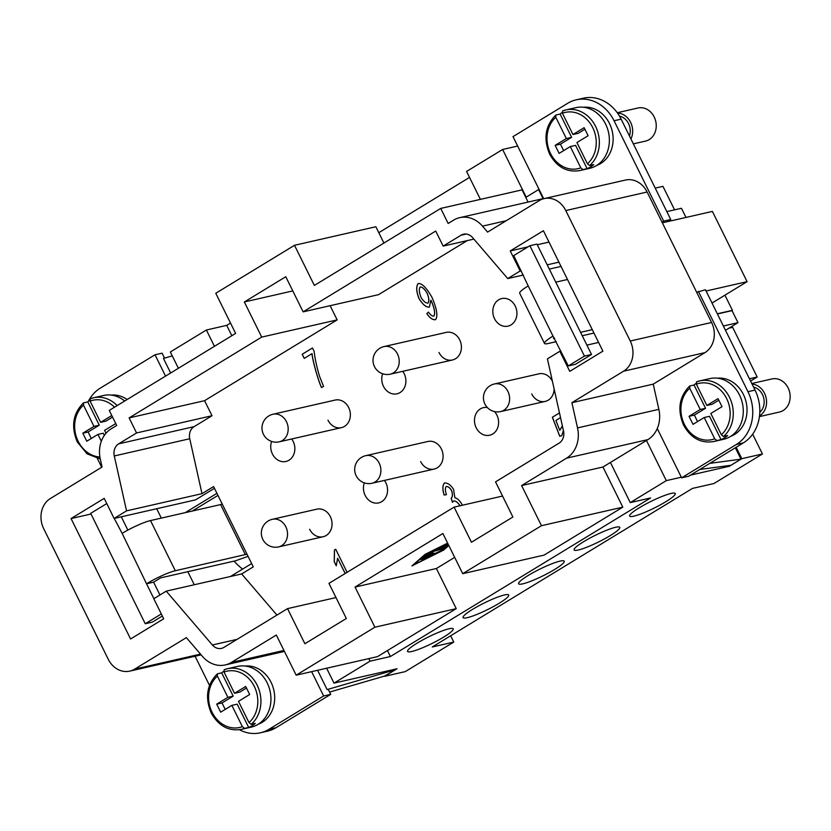 <?xml version="1.0" encoding="UTF-8"?>
<svg xmlns="http://www.w3.org/2000/svg" width="831" height="831" viewBox="0 0 831 831"><rect width="100%" height="100%" fill="white"/><g stroke="black" fill="none" stroke-linecap="round" stroke-linejoin="round"><path stroke-width="1.25" d="M480.391 199.378L466.586 171.446L502.63 149.476L517.651 146.048M178.395 368.278L170.334 351.98L206.389 330.011L214.44 346.309M230.509 323.062L226.718 325.368L206.389 330.011M469.536 177.408L378.791 232.701M459.73 217.66A28.285 23.912 77.2 0 1 482.479 226.146L487.579 232.098L539.277 200.593A22.624 19.123 77.2 0 1 544.17 198.599A22.624 19.123 77.2 0 1 565.776 210.565L630.251 341.022A22.624 19.123 77.2 0 1 623.593 371.187L571.894 402.692L577.524 427.903A28.285 23.912 77.2 0 1 566.586 458.161L521.619 485.564L541.459 525.701L462.732 573.67L442.892 533.533L355.055 587.06L374.895 627.208L296.168 675.177L276.328 635.04L231.371 662.442A28.285 23.912 77.2 0 1 225.253 664.925A28.285 23.912 77.2 0 1 202.504 656.438L186.373 637.626L134.674 669.132A22.624 19.123 77.2 0 1 129.792 671.116A22.624 19.123 77.2 0 1 108.186 659.16L43.711 528.703A22.624 19.123 77.2 0 1 50.369 498.527L102.057 467.032L100.281 459.055A28.285 23.912 77.2 0 1 111.219 428.796L116.693 425.472L109.245 410.421L235.62 333.408L215.78 293.27L294.506 245.29L314.347 285.438L440.721 208.425L448.158 223.477L453.622 220.142A28.285 23.912 77.2 0 1 459.73 217.66L541.074 199.108A28.285 23.912 77.2 0 1 543.152 198.744L538.623 189.572L526.189 197.144L502.63 149.476M440.721 208.425L522.055 189.873L528.09 202.068M328.972 583.372L346.33 618.493L304.894 643.745L287.536 608.624L223.923 647.38A11.312 9.567 77.2 0 1 221.482 648.377A11.312 9.567 77.2 0 1 212.383 644.981L166.221 591.142L153.797 598.725L163.717 618.794L130.571 638.987L71.051 518.565L104.197 498.371L114.117 518.44L126.551 510.868L114.283 455.959A11.312 9.567 77.2 0 1 118.667 443.847L136.554 432.951L129.117 417.9L261.703 337.095L244.345 301.975L285.781 276.723L303.138 311.854L435.724 231.049L443.162 246.101L461.06 235.204A11.312 9.567 77.2 0 1 463.501 234.207A11.312 9.567 77.2 0 1 472.6 237.604L507.731 278.572L520.164 270.999L510.244 250.931L543.391 230.727L602.911 351.149L569.765 371.353L559.845 351.284L547.411 358.857L563.522 431.009A11.312 9.567 77.2 0 1 559.138 443.11L495.536 481.866L512.893 516.996L471.457 542.238L454.1 507.118L328.972 583.372M355.055 587.06L436.4 568.508L454.671 557.372M448.823 545.52L443.546 550.132L411.896 565.911L425.14 554.329L447.629 543.121M447.712 543.277L425.846 554.173L413.62 564.851L442.84 550.299L448.657 545.198M303.138 311.854L378.583 294.641L467.251 240.616M276.941 615.075L241.676 573.941L253.268 566.867L213.598 486.582L201.995 493.656L189.738 438.747A11.312 9.567 77.2 0 1 194.111 426.646L212.009 415.739L204.571 400.687L337.157 319.893L330.136 305.694M291.691 438.986A14.148 11.956 77.2 0 1 293.146 441.375A14.148 11.956 77.2 0 1 285.937 461.475A14.148 11.956 77.2 0 1 272.433 453.996A14.148 11.956 77.2 0 1 271.612 441.438M309.631 529.264A14.148 11.956 77.2 0 0 323.134 536.743A14.148 11.956 77.2 0 0 330.343 516.643A14.148 11.956 77.2 0 0 316.84 509.164A14.148 11.956 77.2 0 1 330.343 516.643A14.148 11.956 77.2 0 1 323.124 536.743L278.624 546.891A14.148 11.956 -102.8 0 0 285.843 526.792A14.148 11.956 -102.8 0 0 272.339 519.313A14.148 14.148 0 0 0 262.804 539.371A14.148 14.148 0 0 0 278.624 546.891M515.23 306.037A14.148 11.956 77.2 0 1 508.011 326.136A14.148 11.956 77.2 0 1 494.507 318.668A14.148 11.956 77.2 0 1 501.727 298.568A14.148 11.956 77.2 0 1 515.23 306.037M279.268 441.822A14.148 11.956 -102.8 0 0 286.477 421.722A14.148 11.956 -102.8 0 0 272.973 414.243A14.148 14.148 0 0 0 263.448 434.301A14.148 14.148 0 0 0 279.268 441.822L341.448 427.643A14.148 11.956 77.2 0 0 348.667 407.543A14.148 11.956 77.2 0 0 335.163 400.064A14.148 11.956 77.2 0 1 348.667 407.543A14.148 11.956 77.2 0 1 341.448 427.643A14.148 11.956 77.2 0 1 327.954 420.164M402.734 371.322A14.148 11.956 77.2 0 1 404.188 373.711A14.148 11.956 77.2 0 1 396.969 393.811A14.148 11.956 77.2 0 1 383.465 386.332A14.148 11.956 77.2 0 1 382.655 373.773M390.31 374.158A14.148 11.956 -102.8 0 0 397.519 354.058A14.148 11.956 -102.8 0 0 384.015 346.579A14.148 14.148 0 0 0 374.48 366.637A14.148 14.148 0 0 0 390.31 374.158L452.49 359.979A14.148 11.956 77.2 0 0 459.709 339.869A14.148 11.956 77.2 0 0 446.205 332.4A14.148 11.956 77.2 0 1 459.709 339.869A14.148 11.956 77.2 0 1 452.49 359.979A14.148 11.956 77.2 0 1 438.986 352.5M384.41 480.422A14.148 11.956 77.2 0 1 385.864 482.801A14.148 11.956 77.2 0 1 378.645 502.9A14.148 11.956 77.2 0 1 365.152 495.432A14.148 11.956 77.2 0 1 364.331 482.873M371.987 483.258A14.148 11.956 -102.8 0 0 379.196 463.158A14.148 11.956 -102.8 0 0 365.692 455.679A14.148 14.148 0 0 0 356.156 475.737A14.148 14.148 0 0 0 371.987 483.258L434.166 469.068A14.148 11.956 77.2 0 0 441.386 448.969A14.148 11.956 77.2 0 0 427.882 441.49A14.148 11.956 77.2 0 1 441.386 448.969A14.148 11.956 77.2 0 1 434.166 469.068A14.148 11.956 77.2 0 1 420.663 461.6M494.476 411.563A14.148 11.956 77.2 0 1 496.907 415.136A14.148 11.956 77.2 0 1 489.688 435.236A14.148 11.956 77.2 0 1 476.184 427.757A14.148 11.956 77.2 0 1 483.403 407.657A14.148 11.956 77.2 0 1 487.35 407.543M500.709 411.553A14.148 11.956 -102.8 0 0 507.928 391.453A14.148 11.956 -102.8 0 0 494.424 383.974A14.148 14.148 0 0 0 484.889 404.032A14.148 14.148 0 0 0 500.709 411.553L545.209 401.404A14.148 11.956 77.2 0 0 554.132 388.97A14.148 11.956 77.2 0 1 545.209 401.404A14.148 11.956 77.2 0 1 531.705 393.925M538.924 373.825A14.148 11.956 77.2 0 1 552.418 381.294A14.148 11.956 77.2 0 0 538.924 373.825L494.424 383.974M312.02 353.663L304.219 358.41L302.172 354.266L312.466 347.992L314.128 351.336C314.918 358.525 316.715 366.814 319.52 376.225L323.55 386.342L321.535 387.568C318.595 381.969 312.279 359.813 312.02 353.663L312.082 353.642C312.342 359.792 318.657 381.959 321.597 387.558M563.418 430.323L561.829 435.652L559.73 436.244L552.355 417.255L559.481 412.914M560.541 417.629L555.939 420.434L559.762 430.365L562.431 426.126M345.156 573.504L337.615 558.245L336.275 565.828L334.207 561.652L334.457 550.039L335.714 549.27L347.098 572.32M460.083 505.954C457.871 502.402 455.7 500.761 453.591 501.02L452.459 502.34L451.15 498.299C452.625 496.782 452.75 494.165 451.503 490.456C449.716 487.61 447.94 486.312 446.174 486.55C445.021 487.932 445.115 490.633 446.444 494.653L444.107 495.058C442.372 489.355 442.466 485.346 444.388 483.05L444.803 482.884M444.834 482.873L444.388 483.05C447.545 482.728 450.599 484.816 453.549 489.303L454.879 497.759C457.341 498.278 459.751 500.553 462.119 504.604L462.4 505.227M435.569 319.613C432.858 320.184 429.939 318.18 426.791 313.609L428.484 312.092C430.603 315.115 432.4 316.434 433.865 316.05C435.351 313.484 434.499 308.478 431.31 301.03L430.863 300.188L429.347 307.138C426.178 307.449 422.719 304.582 418.959 298.526C416.279 291.536 415.988 286.57 418.097 283.62C421.67 282.935 426.293 287.484 431.943 297.269C436.867 308.727 438.072 316.185 435.569 319.613L435.112 319.8M426.791 313.609L426.854 313.599C429.991 318.159 432.92 320.164 435.631 319.603M418.159 283.61C416.051 286.55 416.341 291.515 419.021 298.516C422.771 304.562 426.241 307.439 429.409 307.127M430.863 300.188L431.362 301.019C434.551 308.467 435.413 313.474 433.927 316.04M428.505 312.113L426.854 313.599M427.736 303.138L428.017 303.024C429.336 301.206 429.066 297.945 427.207 293.25C424.579 288.918 422.231 286.84 420.164 287.017M420.102 287.038C418.834 289.022 419.146 292.491 421.037 297.436C423.488 301.393 425.794 303.263 427.955 303.045C429.274 301.217 429.004 297.955 427.144 293.26C424.516 288.928 422.169 286.861 420.102 287.038L420.361 286.934M444.45 483.029C442.518 485.335 442.424 489.334 444.17 495.047L446.444 494.642M446.237 486.54C448.002 486.301 449.768 487.6 451.555 490.435C452.802 494.154 452.687 496.772 451.212 498.278L452.49 502.277M453.643 501.01C455.762 500.75 457.923 502.391 460.135 505.934M335.724 549.291L334.509 550.029L334.27 561.642L336.295 565.755M337.615 558.245L345.208 573.473M562.13 426.168L559.762 430.365M559.481 412.934L552.418 417.235L559.782 436.223M312.477 348.002L302.224 354.255L304.271 358.39M287.536 608.624L335.984 597.572M292.792 290.923L244.345 301.975M337.157 319.893L261.703 337.095M454.1 507.118L502.547 496.065M294.506 245.29L375.851 226.738L383.912 243.047M296.168 675.177L377.513 656.625L456.24 608.645L374.895 627.208M456.24 608.645L436.4 568.508M521.619 485.564L602.963 467.012L622.803 507.149L541.459 525.701M622.803 507.149L544.076 555.118L462.732 573.67M602.963 467.012L647.931 439.609A28.285 23.912 -102.8 0 0 657.269 428.547A28.285 23.912 77.2 0 0 658.869 409.351L577.524 427.903M448.408 544.689L444.201 547.681L436.368 549.416L445.78 544.731L439.35 548.128L447.483 544.347L442.726 547.359L444.865 546.871L448.189 544.253M420.715 559.616L427.446 557.476L420.631 559.46M431.362 555.71L422.75 557.84L424.475 556.791L431.767 555.118L442.05 550.195L431.144 555.264M428.152 554.63L434.353 553.269L424.589 556.053L430.998 552.999L431.497 551.815L433.418 550.797L444.086 548.408L433.335 551.472L432.868 552.563L427.996 554.308M431.434 551.981L432.556 551.13M432.868 552.563L432.369 551.566M433.335 551.472L433.055 550.911M571.894 402.692L653.239 384.14L704.937 352.635A22.624 19.123 77.2 0 0 711.585 322.47L661.995 222.116L663.647 221.108L614.057 120.755A39.597 33.469 -102.8 0 0 576.247 99.824A39.597 33.469 -102.8 0 0 567.687 103.304L512.997 136.637L543.671 198.692A28.285 23.912 77.2 0 1 543.879 198.671M543.671 198.692A28.285 23.912 -102.8 0 0 543.152 198.744M212.009 415.739L136.554 432.951M201.995 493.656L126.551 510.868M204.571 400.687L129.117 417.9M558.92 262.16L547.203 264.829M521.234 270.75L520.164 270.999M549.011 242.091L537.283 244.761M527.955 246.89L510.244 250.931M598.6 342.434L586.883 345.114M560.915 351.035L559.845 351.284M241.676 573.941L166.221 591.142M187.816 571.686L194.267 584.754M156.695 508.728L161.328 518.097M91.015 514.015L71.051 518.565M214.45 488.316L195.462 499.888L114.117 518.44M473.888 239.099L443.162 246.101M561.029 266.419L549.312 269.088M523.343 275.009L507.731 278.572M544.17 198.599L625.514 180.047A22.624 19.123 77.2 0 1 647.11 192.013L661.995 222.116M662.349 222.822L712.385 211.417L747.1 281.657L706.07 291.016M712.011 303.035L747.1 281.657M696.71 292.356L705.446 289.739L755.036 390.092A39.597 33.469 -102.8 0 1 743.392 442.881L688.702 476.215L681.628 477.825L657.269 428.547M724.933 295.171L732.433 310.337L717.319 313.775M668.519 220.838L668.778 221.358M731.872 310.68L732.433 310.337M666.992 221.763L670.721 219.488L621.131 119.145A39.597 33.469 -102.8 0 0 583.32 98.203L576.247 99.824M653.239 384.14L658.869 409.351M583.528 107.251A29.978 25.346 77.2 0 1 611.595 128.826A29.978 25.346 77.2 0 1 600.678 163.51A29.978 25.346 77.2 0 1 596.783 165.379M519.926 292.273A22.624 3.293 153.7 0 0 519.697 293.25L544.492 343.432A22.624 3.293 -26.3 0 1 544.721 342.445A22.624 3.293 -26.3 0 1 552.989 336.088L528.194 285.916A22.624 3.293 153.7 0 0 519.926 292.273M529.887 245.716L584.442 356.094L568.29 365.941L575.353 364.331L591.516 354.484L536.961 244.096L529.887 245.716L513.724 255.564L528.194 285.916M567.49 279.486L555.773 282.156M556.282 341.666L548.211 343.504A22.624 3.293 -26.3 0 1 544.492 343.432M593.968 333.065L582.251 335.734M698.372 291.349L747.962 391.702A39.597 33.469 77.2 0 1 736.318 444.502L681.628 477.825M717.433 378.198A29.978 25.346 77.2 0 1 745.5 399.773A29.978 25.346 77.2 0 1 734.594 434.457A29.978 25.346 77.2 0 1 730.698 436.327M326.635 668.228L334.01 683.134L397.083 668.747L384.524 676.081M368.787 658.609L370.055 661.164L334.01 683.134M681.327 477.212L666.306 480.64L630.262 502.599L610.421 462.462M666.306 480.64L646.466 440.492M195.088 656.23L209.505 685.388M239.432 729.743A39.597 33.469 -102.8 0 0 260.394 732.797A39.597 33.469 -102.8 0 0 268.953 729.306L323.643 695.983L311.625 671.656M245.093 666.036A29.978 25.346 77.2 0 1 273.16 687.611A29.978 25.346 77.2 0 1 262.253 722.295A29.978 25.346 77.2 0 1 258.358 724.175M251.648 563.574L230.447 576.496M88.211 401.518A39.597 33.469 77.2 0 1 100.322 388.119L155.013 354.785L165.556 376.111M101.694 467.251L97.372 458.515M111.188 395.089A29.978 25.346 77.2 0 1 127.143 399.514M216.933 493.334L185.23 512.654M117.171 405.59A31.111 26.301 77.2 0 0 93.539 397.779L90.278 398.787A31.111 26.301 77.2 0 1 93.539 397.779L103.563 395.494A31.111 26.301 77.2 0 1 124.692 401.009M101.33 441.251L97.954 434.416L86.767 441.23L82.799 433.2L93.986 426.386L83.474 405.133L83.651 402.827L87.774 401.892A31.111 26.301 77.2 0 1 89.81 400.313M93.986 426.386L99.284 425.181L88.096 431.995L91.296 438.467M87.774 401.892L99.284 425.181M100.25 458.941L87.047 453.819L77.304 441.988C70.905 426.573 72.931 413.568 83.391 402.962L83.651 402.827M82.799 433.2L88.096 431.995M97.954 434.416L103.252 433.211L104.342 435.402M112.549 417.1L105.911 421.14L100.613 422.345L111.78 415.542M90.278 398.787L90.101 401.093L100.613 422.345M115.748 423.571L104.581 430.375L105.994 433.252M216.704 704.158L227.891 697.334L217.39 676.081L217.296 673.91C206.857 684.526 204.821 697.531 211.209 712.946C218.511 725.92 228.535 731.405 241.291 729.4L251.305 727.115A31.111 26.301 -102.8 0 0 258.026 724.372A31.111 26.301 -102.8 0 0 268.839 686.811A31.111 26.301 -102.8 0 0 237.469 666.441L227.455 668.726A31.111 26.301 -102.8 0 0 224.193 669.734L227.455 668.726A31.111 26.301 -102.8 0 1 257.163 685.17A31.111 26.301 -102.8 0 1 251.18 724.341L255.304 723.406A31.111 26.301 77.2 0 1 252.136 725.712A31.111 26.301 77.2 0 1 248.677 727.447L237.167 704.158L231.859 705.363L220.672 712.177L216.704 704.158L222.012 702.943L233.199 696.129L221.69 672.84A31.111 26.301 77.2 0 1 223.726 671.261M224.193 669.734L224.017 672.04L234.519 693.293L245.706 686.479L249.674 694.508L238.487 701.322L248.999 722.586L251.18 724.341M234.519 693.293L239.827 692.088L246.475 688.037M225.211 709.414L222.012 702.943M227.891 697.334L233.199 696.129M217.566 673.775L221.69 672.84M248.677 727.447L244.553 728.382L242.372 726.626L231.859 705.363M217.951 495.401L192.304 511.034M155.013 354.785L162.087 353.175L164.538 358.14M247.004 554.184L175.31 570.741L150.504 520.57A22.624 3.293 153.7 0 0 137.312 525.431A22.624 3.293 153.7 0 0 122.147 533.357L146.526 583.788L153.6 582.167L160.643 577.877L235.443 560.821L248.064 556.334M146.942 583.539A22.624 3.293 -26.3 0 1 162.118 575.603A22.624 3.293 -26.3 0 1 175.31 570.741M172.277 355.886L163.468 358.452L170.656 372.994M395.255 669.163L395.514 669.693L327.134 689.585L328.235 689.335L330.717 694.363L276.027 727.696A39.597 33.469 77.2 0 1 267.468 731.176L260.394 732.797M329.585 692.078L385.47 675.811L395.514 669.693M327.134 689.585L317.598 670.295M150.504 520.57L220.589 504.583L245.394 554.755M153.6 582.167L159.936 594.975M153.88 598.663L146.526 583.788M162.346 616.02L152.322 622.128L145.248 623.738L161.318 613.943M106.763 503.555L90.693 513.35L145.248 623.738M121.295 516.799L127.86 530.095M122.147 533.357L114.221 518.419M220.589 504.583L222.209 504.012M323.643 695.983L330.717 694.363M570.295 146.578L559.107 153.392L555.139 145.363L566.327 138.548L555.814 117.285L555.731 115.125C545.281 125.73 543.256 138.746 549.644 154.151C556.936 167.135 566.96 172.619 579.716 170.604L589.74 168.319A31.111 26.301 -102.8 0 0 596.461 165.587A31.111 26.301 -102.8 0 0 607.264 128.026A31.111 26.301 -102.8 0 0 575.904 107.656L565.88 109.941A31.111 26.301 -102.8 0 0 562.618 110.949L565.88 109.941A31.111 26.301 -102.8 0 1 595.588 126.385A31.111 26.301 -102.8 0 1 589.605 165.556L593.739 164.611A31.111 26.301 77.2 0 1 590.571 166.927A31.111 26.301 77.2 0 1 587.102 168.651L582.978 169.597L580.796 167.831L570.295 146.578L575.592 145.363L587.102 168.651M555.991 114.99L560.115 114.055A31.111 26.301 77.2 0 1 562.161 112.476M566.327 138.548L571.624 137.344L560.115 114.055M555.139 145.363L560.437 144.158L571.624 137.344M563.636 150.629L560.437 144.158M562.618 110.949L562.442 113.255L572.954 134.508L578.262 133.303L584.91 129.241M572.954 134.508L584.141 127.694L588.109 135.723L576.922 142.537L587.424 163.8L589.605 165.556M629.441 135.952A14.148 11.956 -102.8 0 0 619.479 116.111M630.937 138.985A16.973 14.345 -102.8 0 0 630.449 122.012A16.973 14.345 -102.8 0 0 617.506 113.078M633.347 143.867L645.542 141.093A16.973 14.345 -102.8 0 0 649.208 139.598A16.973 14.345 -102.8 0 0 655.098 119.113A16.973 14.345 -102.8 0 0 637.99 107.999L617.256 112.725M696.534 381.896L696.357 384.202L706.859 405.455L718.046 398.641L722.014 406.671L710.827 413.485L721.339 434.748L723.521 436.504A31.111 26.301 77.2 0 0 729.504 397.332A31.111 26.301 77.2 0 0 699.795 380.889L696.534 381.896A31.111 26.301 77.2 0 1 699.795 380.889L709.809 378.604A31.111 26.301 77.2 0 1 741.179 398.973A31.111 26.301 77.2 0 1 730.376 436.535A31.111 26.301 77.2 0 1 723.656 439.267L713.632 441.562A31.111 26.301 77.2 0 0 716.893 440.544L714.712 438.789L704.2 417.526L709.508 416.31L721.017 439.599L716.893 440.544M723.521 436.504L727.644 435.569A31.111 26.301 77.2 0 1 724.476 437.875A31.111 26.301 77.2 0 1 721.017 439.599M706.859 405.455L712.167 404.25L718.815 400.199M704.2 417.526L693.012 424.34L689.044 416.31L700.232 409.496L689.73 388.243L689.907 385.937L694.03 385.002A31.111 26.301 77.2 0 1 696.066 383.423M694.03 385.002L705.54 408.291L694.352 415.105L697.552 421.577M689.044 416.31L694.352 415.105M700.232 409.496L705.54 408.291M713.632 441.562C700.886 443.588 690.862 438.103 683.549 425.098C677.151 409.683 679.187 396.678 689.637 386.072L689.907 385.937M717.423 313.973L732.038 310.638L737.99 322.677L723.375 326.012M725.484 330.302L737.99 322.677M666.826 211.614L681.451 208.28L685.98 217.431M753.561 387.09A14.148 11.956 77.2 0 1 763.679 397.904A14.148 11.956 77.2 0 1 759.804 412.301M752.055 384.057A16.973 14.345 77.2 0 1 766.057 397.561A16.973 14.345 77.2 0 1 759.534 415.926A16.973 14.345 77.2 0 1 759.524 415.936M751.795 383.527L771.906 378.946A16.973 14.345 77.2 0 1 789.014 390.061A16.973 14.345 77.2 0 1 783.114 410.545A16.973 14.345 77.2 0 1 779.447 412.041L759.441 416.601M735.352 447.784L740.972 459.169L730.937 465.287L699.764 469.473M709.809 463.355L740.972 459.169M554.433 337.916L553.436 338.518L554.599 338.259M580.568 332.327L592.285 329.658M568.29 365.941L552.989 336.088M584.442 356.094L591.516 354.484M663.647 221.108L670.721 219.488M729.026 465.547L729.379 466.253L690.499 475.114M656.698 429.793L657.768 429.544M736.173 447.286L741.803 458.681L729.379 466.253M741.803 458.681L762.432 453.975L713.954 483.517L692.441 488.42L432.245 646.985L453.757 642.083L405.279 671.614L384.649 676.32M370.055 661.164L390.393 656.532L650.59 497.966L630.262 502.599M467.251 617.672A25.46 3.708 -26.3 0 1 463.075 617.589A25.46 3.708 -26.3 0 1 478.157 606.152A25.46 3.708 -26.3 0 1 504.542 594.944A25.46 3.708 -26.3 0 1 508.717 595.027A25.46 3.708 -26.3 0 1 493.635 606.464A25.46 3.708 -26.3 0 1 467.251 617.672M578.293 550.008A25.46 3.708 -26.3 0 1 574.117 549.925A25.46 3.708 -26.3 0 1 589.2 538.488A25.46 3.708 -26.3 0 1 615.584 527.28A25.46 3.708 -26.3 0 1 619.76 527.363A25.46 3.708 -26.3 0 1 604.677 538.8A25.46 3.708 -26.3 0 1 578.293 550.008M633.814 516.165A25.46 3.708 -26.3 0 1 629.638 516.082A25.46 3.708 -26.3 0 1 644.721 504.656A25.46 3.708 -26.3 0 1 671.105 493.448A25.46 3.708 -26.3 0 1 675.281 493.531A25.46 3.708 -26.3 0 1 660.198 504.957A25.46 3.708 -26.3 0 1 633.814 516.165M522.772 583.84A25.46 3.708 -26.3 0 1 518.596 583.757A25.46 3.708 -26.3 0 1 533.679 572.32A25.46 3.708 -26.3 0 1 560.063 561.112A25.46 3.708 -26.3 0 1 564.239 561.195A25.46 3.708 -26.3 0 1 549.156 572.632A25.46 3.708 -26.3 0 1 522.772 583.84M411.729 651.504A25.46 3.708 -26.3 0 1 407.554 651.421A25.46 3.708 -26.3 0 1 422.636 639.984A25.46 3.708 -26.3 0 1 449.02 628.776A25.46 3.708 -26.3 0 1 453.196 628.859A25.46 3.708 -26.3 0 1 438.114 640.296A25.46 3.708 -26.3 0 1 411.729 651.504M762.432 453.975L752.657 434.187M749.448 378.77L757.186 377.004L732.641 327.331L728.995 328.162M674.575 209.848L662.951 186.341L655.212 188.107M453.757 642.083L450.641 635.777M231.839 335.714L226.718 325.368M757.186 377.004L750.57 381.045M390.393 656.532L387.443 650.569M242.631 569.069A39.597 20.36 -121.4 0 1 234.072 561.133M647.931 439.609L566.586 458.161M283.942 650.444L231.371 662.442M444.201 547.681L443.91 547.089M446.029 546.767L445.717 546.133M425.524 558.525L425.233 557.933M430.396 556.095L430.105 555.503M442.165 549.457L441.874 548.865M432.432 554.319L432.141 553.726M506.235 220.724L482.479 226.146M237.126 639.34L212.383 644.981M194.111 426.646L118.667 443.847M189.738 438.747L114.283 455.959M466.139 234.041L461.06 235.204M647.11 192.013L565.776 210.565M711.585 322.47L630.251 341.022M704.937 352.635L623.593 371.187M200.51 654.111L134.674 669.132M99.886 456.998A28.846 24.39 77.2 0 1 78.145 441.261A28.846 24.39 77.2 0 1 83.474 405.133M90.101 401.093A28.846 24.39 77.2 0 1 114.501 407.211M248.999 722.586A28.846 24.39 -102.8 0 0 254.317 686.458A28.846 24.39 -102.8 0 0 224.017 672.04M241.291 729.4A31.111 26.301 -102.8 0 0 244.553 728.382M217.39 676.081A28.846 24.39 -102.8 0 0 212.061 712.209A28.846 24.39 -102.8 0 0 242.372 726.626M268.953 729.306L276.027 727.696M579.716 170.604A31.111 26.301 -102.8 0 0 582.978 169.597M555.814 117.285A28.846 24.39 -102.8 0 0 550.496 153.423A28.846 24.39 -102.8 0 0 580.796 167.831M587.424 163.8A28.846 24.39 -102.8 0 0 592.752 127.662A28.846 24.39 -102.8 0 0 562.442 113.255M696.357 384.202A28.846 24.39 77.2 0 1 726.668 398.61A28.846 24.39 77.2 0 1 721.339 434.748M714.712 438.789A28.846 24.39 77.2 0 1 684.401 424.371A28.846 24.39 77.2 0 1 689.73 388.243M614.057 120.755L621.131 119.145M736.318 444.502L743.392 442.881M747.962 391.702L755.036 390.092M427.882 441.49L365.692 455.679M446.205 332.4L384.015 346.579M316.84 509.164L272.339 519.313M335.163 400.064L272.973 414.243M284.431 651.431L225.253 664.925M201.133 654.849L129.792 671.116"/></g></svg>
